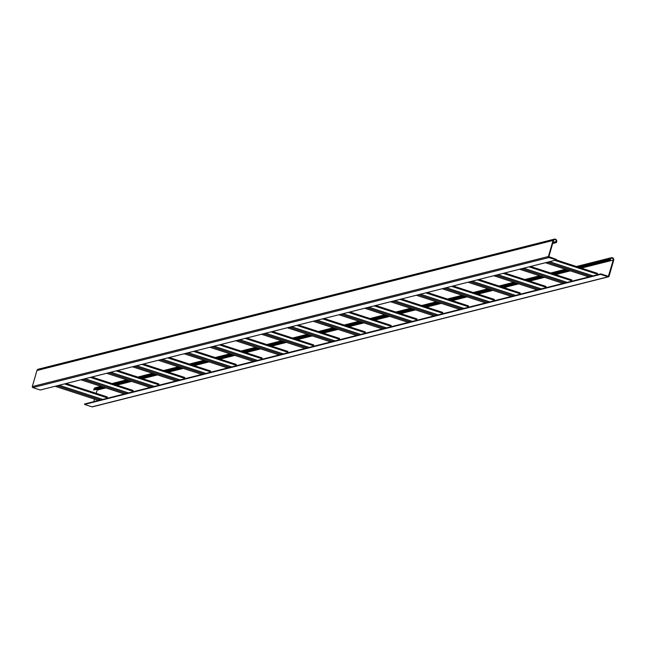 <?xml version="1.0" encoding="UTF-8"?>
<svg xmlns="http://www.w3.org/2000/svg" width="646" height="646" viewBox="0 0 646 646"><rect width="100%" height="100%" fill="white"/><g stroke="black" fill="none" stroke-linecap="round" stroke-linejoin="round"><path stroke-width="0.97" d="M107.284 396.951L66.029 383.522L107.284 396.951L107.099 398.307M91.821 377.022L133.092 390.442L132.898 391.807M117.62 370.521L158.892 383.942L158.706 385.307M143.428 364.021L184.699 377.442L184.514 378.798M210.507 370.941L169.252 357.513L210.507 370.941L210.321 372.298M236.315 364.433L195.06 351.004L236.315 364.433L236.121 365.798M262.115 357.932L220.867 344.504L262.115 357.932L261.929 359.289M246.651 338.003L287.922 351.432L287.736 352.789M272.459 331.503L313.73 344.924L313.544 346.288M298.266 325.003L339.538 338.423L339.344 339.788M324.066 318.502L365.337 331.923L365.151 333.279M391.145 325.423L349.898 311.994L391.145 325.423L390.959 326.779M416.953 318.914L375.697 305.485L416.953 318.914L416.767 320.279M442.76 312.414L401.505 298.985L442.76 312.414L442.567 313.77M427.289 292.485L468.56 305.913L468.374 307.27M453.096 285.984L494.368 299.405L494.182 300.77M478.904 279.484L520.175 292.904L519.99 294.269M545.983 286.404L504.728 272.975L545.983 286.404L545.789 287.761M571.783 279.904L530.536 266.475L571.783 279.904L571.597 281.26M597.59 273.395L556.335 259.967L597.59 273.395L597.405 274.76M580.084 267.694L609.792 259.95L579.623 267.549M568.666 270.311L553.824 274.049M542.858 276.811L528.016 280.558M517.05 283.319L502.208 287.058M491.243 289.82L476.401 293.559M465.443 296.32L450.601 300.067M439.635 302.829L424.793 306.567M413.828 309.329L398.986 313.068M388.02 315.829L373.178 319.568M362.22 322.338L347.378 326.077M336.413 328.838L321.571 332.577M310.605 335.339L295.763 339.077M284.797 341.839L269.955 345.586M258.998 348.347L244.156 352.086M233.19 354.848L218.348 358.587M207.382 361.348L192.54 365.087M181.574 367.857L166.733 371.595M155.775 374.357L140.933 378.096M129.967 380.857L115.125 384.596M104.159 387.358L93.678 390.006L104.62 387.511M569.118 270.464L554.276 274.203M543.31 276.964L528.468 280.703M517.503 283.465L502.661 287.204M491.703 289.965L476.861 293.712M465.895 296.474L451.053 300.212M440.087 302.974L425.246 306.713M414.28 309.474L399.438 313.213M388.48 315.983L373.638 319.722M362.672 322.483L347.831 326.222M336.865 328.984L322.023 332.722M311.057 335.484L296.215 339.231M285.257 341.992L270.416 345.731M259.45 348.493L244.608 352.231M233.642 354.993L218.8 358.732M207.842 361.502L192.993 365.24M182.035 368.002L167.193 371.741M156.227 374.502L141.385 378.241M130.419 381.003L115.577 384.75M610.244 260.096L610.518 259.159A1.478 1.421 -104.1 0 1 612.901 258.602A1.478 1.421 -104.1 0 1 613.248 260.047L608.387 276.327L600.788 273.904L600.651 274.372L84.537 404.428L91.966 406.843A0.816 0.791 75.9 0 0 92.394 406.859L608.508 276.803A0.816 0.791 -104.1 0 0 609.065 276.262L613.7 260.201A1.97 1.89 -104.1 0 0 611.399 257.697A1.97 1.89 -104.1 0 0 610.058 259.014L609.792 259.95M100.962 386.324L95.285 387.753A1.97 1.89 75.9 0 0 93.945 389.07L93.678 390.006M600.788 273.904L84.674 403.96L84.537 404.428M600.651 274.372L608.08 276.787L91.966 406.843M105.839 387.907L97.134 390.103L96.197 393.341M94.526 399.131L93.799 401.659M608.508 276.803A0.816 0.791 -104.1 0 1 608.08 276.787M97.134 390.103A1.478 1.421 75.9 0 0 97.158 389.385M552.661 243.526L556.416 242.573L555.964 242.428L556.23 241.491A1.478 1.421 -104.1 0 0 554.51 239.618A1.478 1.421 -104.1 0 0 553.501 240.603L548.866 256.664L556.513 259.49L556.376 259.958L548.947 257.544A0.816 0.791 -104.1 0 1 548.414 256.519L553.049 240.457A1.97 1.89 -104.1 0 1 556.23 239.706A1.97 1.89 -104.1 0 1 556.69 241.636L556.416 242.573M552.742 243.235L555.964 242.428M554.389 239.141L38.276 369.197A1.97 1.89 75.9 0 0 36.935 370.505L32.3 386.566A0.816 0.791 75.9 0 0 32.833 387.592L40.262 390.014L556.376 259.958M107.236 397.815L64.495 383.91M102.706 399.414L59.182 385.25M100.679 399.922L57.155 385.759M98.612 400.447L55.088 386.276L98.596 400.447M133.044 391.315L90.303 377.401M128.514 392.913L84.989 378.742M126.479 393.422L82.954 379.259M124.42 393.947L80.895 379.775M158.851 384.814L116.11 370.901M154.321 386.405L110.797 372.241M152.286 386.922L108.762 372.75M150.219 387.439L106.695 373.275M184.651 378.314L141.918 364.401M180.121 379.905L136.597 365.741M178.094 380.421L134.57 366.25M176.027 380.938L132.503 366.775M210.459 371.805L167.718 357.9M205.929 373.404L162.404 359.233M203.902 373.913L160.378 359.749M201.835 374.438L158.31 360.266L201.818 374.438M236.266 365.305L193.525 351.392M231.736 366.904L188.212 352.732M229.701 367.413L186.177 353.249M227.642 367.929L184.118 353.766L227.618 367.937M262.074 358.805L219.333 344.891M257.544 360.395L214.02 346.232M255.509 360.912L211.985 346.74M253.442 361.429L209.918 347.265L253.426 361.437M287.874 352.296L245.141 338.391M283.344 353.895L239.819 339.731M281.317 354.404L237.793 340.24M279.25 354.929L235.725 340.757L279.233 354.929M313.681 345.796L270.94 331.882M309.151 347.395L265.627 333.223M307.125 347.903L263.6 333.74M305.057 348.428L261.533 334.257M339.489 339.295L296.748 325.382M334.959 340.886L291.435 326.723M332.924 341.403L289.4 327.231M330.865 341.92L287.341 327.756M365.297 332.795L322.556 318.882M360.767 334.386L317.243 320.222M358.732 334.903L315.208 320.731M356.665 335.419L313.14 321.256M391.096 326.287L348.364 312.381M386.566 327.885L343.042 313.714M384.54 328.394L341.015 314.231M382.472 328.919L338.948 314.747L382.456 328.919M416.904 319.786L374.163 305.873M412.374 321.385L368.85 307.213M410.347 321.894L366.823 307.73M408.28 322.411L364.756 308.247L408.264 322.419M442.712 313.286L399.971 299.373M438.182 314.877L394.658 300.713M436.147 315.393L392.623 301.222M434.088 315.91L390.564 301.747L434.064 315.918M468.52 306.777L425.779 292.872M463.99 308.376L420.465 294.213M461.955 308.885L418.43 294.721M416.347 295.246L459.871 309.41L416.363 295.238M494.319 300.277L451.586 286.364M489.789 301.876L446.265 287.704M487.762 302.385L444.238 288.221M485.695 302.909L442.171 288.738M520.127 293.777L477.386 279.863M515.597 295.367L472.073 281.204M513.57 295.884L470.046 281.713M511.503 296.401L467.979 282.237M545.935 287.276L503.194 273.363M541.405 288.867L497.88 274.703M539.37 289.384L495.845 275.212M537.31 289.901L493.786 275.737M571.742 280.768L529.001 266.863M567.204 282.367L523.688 268.195M565.177 282.875L521.653 268.712M563.11 283.4L519.586 269.229L563.094 283.4M597.542 274.267L554.809 260.354M593.012 275.866L549.488 261.695M590.985 276.375L547.461 262.211M588.918 276.892L545.394 262.728L588.902 276.9M610.058 259.014L578.122 267.064M567.164 269.826L552.322 273.565M541.356 276.327L526.514 280.065M515.548 282.827L500.707 286.566M489.741 289.335L474.899 293.074M463.941 295.836L449.099 299.574M438.133 302.336L423.292 306.075M412.326 308.836L397.484 312.583M386.518 315.345L371.676 319.084M360.718 321.845L345.876 325.584M334.911 328.346L320.069 332.084M309.103 334.854L294.261 338.593M283.295 341.354L268.453 345.093M257.496 347.855L242.654 351.594M231.688 354.355L216.846 358.102M205.88 360.864L191.038 364.602M180.072 367.364L165.231 371.103M154.273 373.864L139.431 377.603M128.465 380.373L113.623 384.112M102.657 386.873L93.945 389.07M608.613 276.108L608.015 276.262M613.248 260.047L581.311 268.098M570.345 270.86L555.503 274.598M544.538 277.36L529.696 281.099M518.73 283.869L503.888 287.607M492.93 290.369L478.088 294.108M467.123 296.869L452.281 300.608M441.315 303.37L426.473 307.116M415.507 309.878L400.665 313.617M389.708 316.379L374.866 320.117M363.9 322.879L349.058 326.618M338.092 329.387L323.25 333.126M312.284 335.888L297.443 339.626M286.485 342.388L271.643 346.127M260.677 348.888L245.835 352.635M234.869 355.397L220.028 359.136M209.062 361.897L194.22 365.636M183.262 368.398L168.42 372.136M157.454 374.906L142.613 378.645M131.647 381.406L116.805 385.145M553.016 242.307L556.23 241.491M32.833 387.592L548.947 257.544M36.935 370.505L553.049 240.457M32.3 386.566L548.414 256.519M133.092 390.442L91.837 377.022M124.395 393.947L80.871 379.783M158.892 383.942L117.645 370.513M150.203 387.447L106.679 373.275M184.699 377.442L143.452 364.013M176.011 380.946L132.487 366.775M287.922 351.432L246.675 338.003M313.73 344.924L272.475 331.503M305.041 348.428L261.517 334.265M339.538 338.423L298.282 324.995M330.841 341.928L287.317 327.756M365.337 331.923L324.09 318.494M356.649 335.427L313.124 321.256M468.56 305.913L427.313 292.485M494.368 299.405L453.121 285.984M485.679 302.909L442.155 288.746M520.175 292.904L478.92 279.476M511.487 296.409L467.962 282.237M537.286 289.909L493.762 275.737M611.399 257.697L576.434 266.507M565.468 269.269L550.626 273.016M539.66 275.777L524.818 279.516M513.853 282.278L499.011 286.017M488.053 288.778L473.211 292.517M462.245 295.287L447.403 299.025M436.438 301.787L421.596 305.526M410.63 308.287L395.788 312.026M384.83 314.788L369.988 318.535M359.023 321.296L344.181 325.035M333.215 327.797L318.373 331.535M307.407 334.297L292.565 338.036M281.608 340.805L266.766 344.544M255.8 347.306L240.958 351.044M229.992 353.806L215.15 357.545M204.184 360.306L189.343 364.053M178.385 366.815L163.543 370.554M152.577 373.315L137.735 377.054M126.769 379.816L111.928 383.554"/></g></svg>

